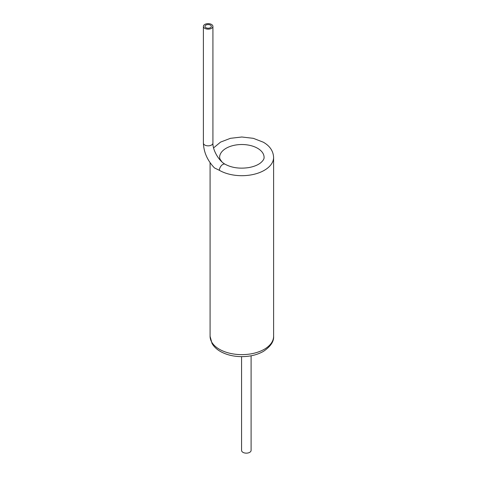 <?xml version="1.0" encoding="UTF-8"?>
<svg xmlns="http://www.w3.org/2000/svg" width="477" height="477" viewBox="0 0 477 477"><rect width="100%" height="100%" fill="white"/><g stroke="black" fill="none" stroke-linecap="round" stroke-linejoin="round"><path stroke-width="0.72" d="M203.393 26.39A4.764 2.749 0 0 0 208.157 29.145A4.764 2.749 0 0 0 212.921 26.39A4.764 2.749 0 0 0 211.526 24.446A4.764 2.749 0 0 0 206.332 23.85A4.764 2.749 0 0 0 203.393 26.39L203.393 143.088C203.774 152.318 207.471 160.6 214.477 167.928L219.384 170.319A4.764 2.749 120 0 1 221.465 165.525A4.764 2.749 120 0 1 225.138 164.249C231.715 167.803 239.591 168.918 248.773 167.594C253.782 166.664 257.705 165.114 260.537 162.931C263.06 160.791 264.24 158.93 264.079 157.356A22.234 12.837 180 0 0 257.568 148.275A22.234 12.837 180 0 0 233.336 145.497A22.234 12.837 180 0 0 219.611 157.356L219.939 159.026L221.859 161.804M210.405 25.096A3.178 1.836 0 0 0 206.94 24.697A3.178 1.836 0 0 0 204.979 26.39A3.178 1.836 0 0 0 208.157 28.226A3.178 1.836 0 0 0 211.335 26.39A3.178 1.836 0 0 0 210.405 25.096M251.099 355.794L251.099 450.401A4.764 2.749 180 0 1 246.335 453.15A4.764 2.749 180 0 1 241.571 450.401L241.571 356.641M213.577 147.894L220.577 142.092L230.445 138.312L241.797 137L253.323 138.33L263.316 142.206C269.815 145.908 273.249 150.959 273.607 157.356A31.762 18.335 180 0 1 254.002 174.296A31.762 18.335 180 0 1 219.384 170.319M273.607 336.291A31.762 18.335 180 0 1 241.845 354.632A31.762 18.335 180 0 1 210.083 336.291L212.021 343.452C213.958 346.773 216.862 349.504 220.726 351.644C226.873 354.971 233.992 356.641 242.077 356.641C250.27 356.563 257.419 354.787 263.525 351.322C270.656 346.445 274.019 341.437 273.607 336.291L273.607 157.356M203.393 143.088A4.764 2.749 0 0 0 208.157 145.843A4.764 2.749 0 0 0 212.921 143.088C212.605 150.034 218.967 161.053 225.138 164.249M210.083 162.663L210.083 336.291M212.921 26.39L212.921 143.088"/></g></svg>
